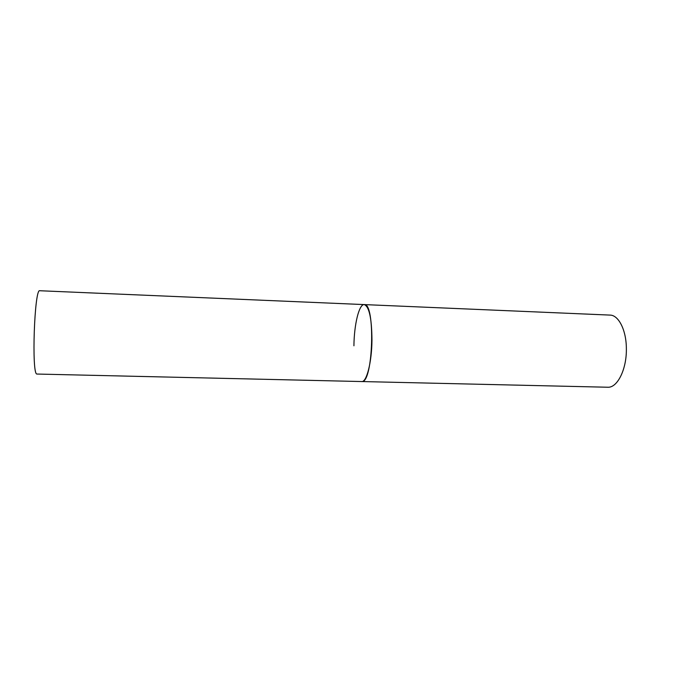 <?xml version="1.0" encoding="UTF-8"?>
<svg xmlns="http://www.w3.org/2000/svg" width="678" height="678" viewBox="0 0 678 678"><rect width="100%" height="100%" fill="white"/><g stroke="black" fill="none" stroke-linecap="round" stroke-linejoin="round"><path stroke-width="1.02" d="M371.968 340.127C371.798 362.205 366.595 382.358 361.696 381.578L362.052 381.553C373.256 382.468 375.502 302.464 364.23 304.591C369.179 306.448 371.756 318.287 371.968 340.127M353.924 345.797C354.119 324.626 359.052 304.015 364.23 304.591L610.014 315.092C618.633 315.058 626.37 330.262 626.362 348.704C626.752 368.807 617.76 387.265 608.336 387.248L36.892 374.044C31.408 374.663 34.459 287.625 39.799 290.735L364.23 304.591"/></g></svg>
